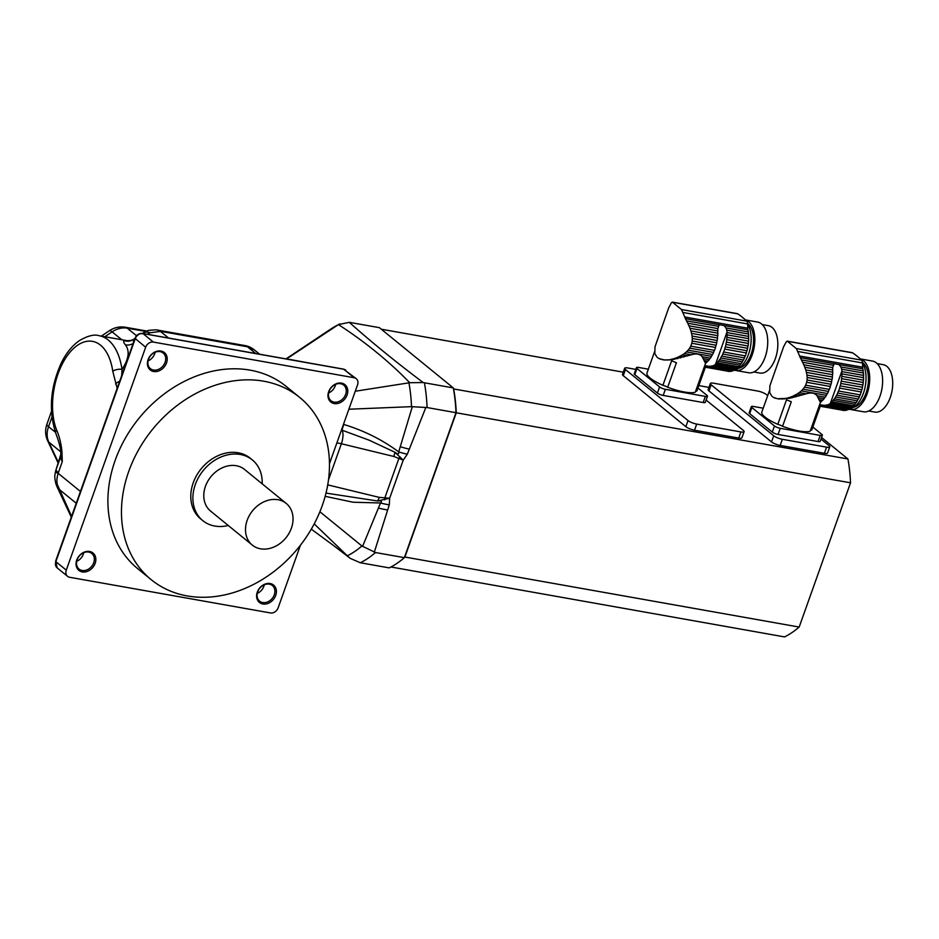 <?xml version="1.0" encoding="UTF-8"?>
<svg xmlns="http://www.w3.org/2000/svg" width="939" height="939" viewBox="0 0 939 939"><rect width="100%" height="100%" fill="white"/><g stroke="black" fill="none" stroke-linecap="round" stroke-linejoin="round"><path stroke-width="1.41" d="M671.397 302.769L672.547 302.264L671.397 302.769L668.756 307.757M691.562 333.38L690.881 330.904L717.76 335.681A3.815 2.089 -79.9 0 0 717.549 337.993L691.562 333.38L692.066 336.045L717.196 340.505A3.815 2.089 -79.9 0 0 716.75 342.805L692.278 338.463L692.196 341.01L716.164 345.259A3.815 2.089 -79.9 0 0 715.506 347.477L691.808 343.263L690.775 346.162L714.485 350.376A3.815 2.089 -79.9 0 0 713.617 352.418L689.649 348.158L688.111 350.165L712.584 354.519A3.815 2.089 -79.9 0 0 711.551 356.339L686.432 351.879L684.378 353.557L691.315 354.778C696.362 353.275 699.966 353.921 702.149 356.703L705.541 363.405L695.283 392.197A26.527 6.479 -160.4 0 1 667.688 387.255L676.432 362.712A26.527 6.479 -160.4 0 1 671.643 360.764L662.911 385.307A26.527 6.479 -160.4 0 1 646.971 373.018L654.565 351.691M691.315 354.778L671.913 359.719L664.718 360.001L659.19 358.675M657.887 357.923L660.845 359.308M703.569 358.71L709.203 359.707A3.815 2.089 -79.9 0 1 710.365 358.17A27.97 15.353 -79.9 0 0 711.551 356.339M702.149 356.703L710.365 358.17M705.177 362.172L706.644 362.431A3.815 2.089 -79.9 0 1 707.889 361.21A27.97 15.353 -79.9 0 0 709.203 359.707M704.555 360.623L707.889 361.21M717.196 340.505A27.97 15.353 -79.9 0 0 717.549 337.993M692.278 338.463L692.066 336.045M716.164 345.259A27.97 15.353 -79.9 0 0 716.75 342.805M691.808 343.263L692.196 341.01M714.485 350.376A27.97 15.353 -79.9 0 0 715.506 347.477M689.649 348.158L690.775 346.162M712.584 354.519A27.97 15.353 -79.9 0 0 713.617 352.418M686.432 351.879L688.111 350.165M705.541 363.405L706.269 362.759A27.97 15.353 -79.9 0 0 706.644 362.431M683.357 312.523L747.644 323.932A4.472 2.453 -79.9 0 0 746.681 321.126A156.696 86.036 -79.9 0 0 737.749 313.849L672.547 302.264L681.479 309.541L686.538 320.927L718.229 326.256M686.538 320.927L687.735 323.227L717.819 328.568L719.297 324.694L724.11 325.551L726.011 327.934L748.324 331.901A27.97 15.353 -79.9 0 0 747.949 329.789A6.714 3.686 -79.9 0 1 747.773 328.181L747.644 323.932M687.735 323.227L688.944 325.798L717.854 330.939A27.97 15.353 -79.9 0 0 717.83 330.293L717.819 328.568M688.944 325.798L689.954 328.239L717.877 333.192A3.815 2.089 -79.9 0 1 717.854 330.939M717.76 335.681A27.97 15.353 -79.9 0 0 717.877 333.192M689.954 328.239L690.881 330.904M719.579 359.801L741.223 363.651A3.815 2.089 -79.9 0 0 740.073 365.189L718.417 361.351A3.815 2.089 100.1 0 1 719.579 359.801A27.97 15.353 100.1 0 0 720.765 357.97L742.42 361.82A3.815 2.089 -79.9 0 1 743.442 360.001A27.97 15.353 -79.9 0 0 744.474 357.9A3.815 2.089 -79.9 0 1 745.343 355.858A27.97 15.353 -79.9 0 0 746.376 352.958A3.815 2.089 -79.9 0 1 747.021 350.74A27.97 15.353 -79.9 0 0 747.62 348.287A3.815 2.089 -79.9 0 1 748.054 345.986A27.97 15.353 -79.9 0 0 748.406 343.474A3.815 2.089 -79.9 0 1 748.629 341.162A27.97 15.353 -79.9 0 0 748.735 338.674A3.815 2.089 -79.9 0 1 748.712 336.42A27.97 15.353 -79.9 0 0 748.571 334.038A3.815 2.089 -79.9 0 1 748.324 331.901M680.834 357.853L677.735 357.301L682.324 354.942L687.571 355.869M679.977 356.257L683.956 356.961M717.103 362.853L738.758 366.691A3.815 2.089 -79.9 0 0 737.502 367.912L715.847 364.074A3.815 2.089 100.1 0 1 717.103 362.853A27.97 15.353 100.1 0 0 718.417 361.351M677.735 357.301L675.27 358.24L677.629 358.663M675.27 358.24L673.005 358.933L674.812 359.25M673.005 358.933L670.599 359.484L671.913 359.719M670.563 359.484L669.413 359.989M668.451 359.813L666.878 360.083M665.657 359.801L664.718 360.001M664.296 359.93L662.347 359.696M668.85 307.44L655.011 346.773L654.835 353.569L656.995 357.196M734.885 369.79A25.752 14.132 -79.9 0 0 749.451 351.315A25.752 14.132 -79.9 0 0 747.644 324.143M748.406 343.474L726.763 339.636A3.815 2.089 100.1 0 1 726.974 337.312L748.629 341.162M726.763 339.636A27.97 15.353 100.1 0 1 726.41 342.136L748.054 345.986M726.41 342.136A3.815 2.089 100.1 0 0 725.964 344.437L747.62 348.287M725.964 344.437A27.97 15.353 100.1 0 1 725.378 346.902L747.021 350.74M725.378 346.902A3.815 2.089 100.1 0 0 724.72 349.108L746.376 352.958M724.72 349.108A27.97 15.353 100.1 0 1 723.687 352.008L745.343 355.858M723.687 352.008A3.815 2.089 100.1 0 0 722.83 354.05L744.474 357.9M722.83 354.05A27.97 15.353 100.1 0 1 721.798 356.151L743.442 360.001M720.765 357.97A3.815 2.089 100.1 0 1 721.798 356.151M741.223 363.651A27.97 15.353 -79.9 0 0 742.42 361.82M682.324 354.942L684.378 353.557M738.758 366.691A27.97 15.353 -79.9 0 0 740.073 365.189M715.847 364.074A27.97 15.353 100.1 0 1 715.483 364.391L714.344 365.177L736.106 369.05A27.97 15.353 -79.9 0 0 737.502 367.912M736.106 369.05A3.815 2.089 -79.9 0 0 734.791 369.907L712.478 365.94L709.368 366.374L733.347 370.635A27.97 15.353 -79.9 0 0 734.791 369.907M714.344 365.177L712.478 365.94M733.312 370.623A3.815 2.089 -79.9 0 0 732.021 371.105L705.647 366.421L705.835 365.799L696.82 391.117A5.599 1.373 19.6 0 0 695.67 391.117M705.647 366.421L705.835 365.799L709.297 366.363M705.459 366.938L730.589 371.398A27.97 15.353 -79.9 0 0 732.021 371.105M729.838 371.269A3.815 2.089 -79.9 0 0 729.274 371.468L705.365 367.219M727.96 371.339L727.889 371.328A27.97 15.353 -79.9 0 0 727.96 371.339A27.97 15.353 -79.9 0 0 729.274 371.468M737.749 313.849A4.472 2.453 -79.9 0 0 737.209 313.626L672.277 302.1M726.011 327.934L726.809 330.164L748.571 334.038M726.809 330.164L727.044 331.937A27.97 15.353 100.1 0 1 727.068 332.57L748.712 336.42M727.068 332.57A3.815 2.089 100.1 0 0 727.079 334.836L748.735 338.674M727.079 334.836A27.97 15.353 100.1 0 1 726.974 337.312M747.608 323.439A23.51 12.911 100.1 0 1 752.761 348.216A23.51 12.911 100.1 0 1 738.723 368.241M734.415 370.119A25.752 14.132 -79.9 0 0 735.718 370.459A25.752 14.132 -79.9 0 0 754.017 348.216A25.752 14.132 -79.9 0 0 745.413 319.917L757.62 322.054A25.752 14.132 -79.9 0 1 767.034 349.871A25.752 14.132 -79.9 0 1 748.606 372.748L735.718 370.459M762.268 324.589L768.372 325.669A24.062 13.216 100.1 0 1 777.175 351.679A24.062 13.216 100.1 0 1 759.956 373.065L753.853 371.973M705.705 366.245L696.961 390.824A26.527 6.479 -160.4 0 1 696.82 391.117M636.442 367.642A4.472 1.092 19.6 0 0 636.971 368.499L634.787 374.626A4.472 1.092 -160.4 0 1 634.259 373.781L636.442 367.642A4.472 1.092 19.6 0 1 638.579 367.442L648.344 369.18M697.959 388.018L706.961 395.354A4.472 1.092 19.6 0 1 707.49 396.199A4.472 1.092 19.6 0 1 705.353 396.399L665.375 389.298L663.192 395.425L703.17 402.526L705.353 396.399M634.787 374.626L657.417 393.077L659.601 386.938A4.472 1.092 19.6 0 0 665.375 389.298M636.971 368.499L659.601 386.938M662.911 385.307A5.599 1.373 -160.4 0 1 667.688 387.255M707.49 396.199L705.306 402.338A4.472 1.092 -160.4 0 1 703.17 402.526M663.192 395.425A4.472 1.092 -160.4 0 1 657.417 393.077M821.555 437.468L847.94 458.983L453.666 388.946A125.38 68.829 100.1 0 1 456.26 412.784L455.99 412.691A126.495 69.451 -79.9 0 0 453.302 387.913L379.368 327.652L349.296 322.335C371.234 341.925 395.859 361.996 423.16 382.537L424.405 382.783A126.495 69.451 100.1 0 1 427.092 407.549L411.517 406.657L348.862 409.228M424.405 382.783L453.302 387.913L453.666 388.946A125.38 68.829 100.1 0 1 456.26 412.784L404.369 557.66L455.99 412.691L427.092 407.549M360.318 562.754L389.216 567.884A126.495 69.451 -79.9 0 0 404.369 557.66L375.471 552.531A126.495 69.451 100.1 0 1 360.318 562.754L350.364 558.447L333.052 545.172L347.911 556.334L314.213 523.892M347.348 555.794A121.554 66.739 -79.9 0 0 361.914 545.97L375.471 552.531M347.911 556.334L350.364 558.447M425.86 407.397L407.326 454.183A26.867 6.197 -159.2 0 1 398.711 451.905L412.327 406.646M362.548 546.451L380.518 502.987C382.349 501.262 381.375 500.593 377.56 500.992L389.662 498.233L389.286 504.842L374.285 552.261M325.164 496.32L353.041 502.224L380.518 502.987A26.867 6.925 18.4 0 0 389.286 504.842M327.864 493.386L377.56 500.992A11.198 4.261 -76.4 0 0 379.215 497.365L389.662 498.233L403.23 460.133L393.781 456.46A11.198 4.261 -76.4 0 0 394.92 452.246C397.784 454.476 399.052 454.359 398.711 451.905C382.361 439.792 364.062 430.649 343.815 424.451A6.714 0.61 -69.5 0 0 342.089 430.203L341.467 430.003M393.781 456.46L341.373 443.748A11.198 4.261 103.6 0 0 342.089 430.203L369.203 440.215L394.92 452.246L403.23 460.133L407.326 454.183M423.16 382.537L409.733 382.713C388.946 361.304 365.177 341.937 338.439 324.601L286.465 358.98M355.271 391.234L409.733 382.713M361.914 545.97L319.894 511.767M400.037 456.8A11.198 4.977 -52.6 0 1 399.005 458.115L384.697 498.304A11.198 2.934 81.7 0 1 384.72 499.818M288.109 359.261L305.844 362.419M349.296 322.335L338.439 324.601M290.198 359.531L304.882 362.243M329.472 463.702L357.536 384.873A6.714 5.364 129.2 0 0 356.257 378.687A6.714 5.364 129.2 0 0 354.203 377.748L153.374 342.078A6.714 5.364 129.2 0 0 145.662 347.242L66.282 570.161A6.714 5.364 129.2 0 0 67.573 576.346A6.714 5.364 129.2 0 0 69.627 577.274L270.444 612.944A6.714 5.364 129.2 0 0 278.155 607.791L300.445 545.219M299.729 397.455L286.172 386.41A117.539 93.947 129.2 0 0 115.18 460.333A117.539 93.947 129.2 0 0 137.646 568.623L151.202 579.668A117.539 93.947 129.2 0 0 298.285 547.918A117.539 93.947 129.2 0 0 299.729 397.455A117.539 93.947 129.2 0 0 128.749 471.39A117.539 93.947 129.2 0 0 151.202 579.668M257.298 592.122A11.198 8.944 -50.8 0 1 274.27 585.725A11.198 8.944 -50.8 0 1 267.955 603.437A11.198 8.944 -50.8 0 1 257.298 592.122M328.662 391.704A11.198 8.944 -50.8 0 1 345.634 385.295A11.198 8.944 -50.8 0 1 339.331 403.007A11.198 8.944 -50.8 0 1 328.662 391.704M148.104 359.625A11.198 8.944 -50.8 0 1 165.076 353.228A11.198 8.944 -50.8 0 1 158.773 370.94A11.198 8.944 -50.8 0 1 148.104 359.625M76.74 560.055A11.198 8.944 -50.8 0 1 93.712 553.658A11.198 8.944 -50.8 0 1 87.397 571.37A11.198 8.944 -50.8 0 1 76.74 560.055M77.139 559.797A10.071 8.052 129.2 0 0 79.064 569.081A10.071 8.052 129.2 0 0 91.67 566.358A10.071 8.052 129.2 0 0 91.799 553.458A10.071 8.052 129.2 0 0 77.139 559.797M257.697 591.863A10.071 8.052 129.2 0 0 259.622 601.148A10.071 8.052 129.2 0 0 272.228 598.425A10.071 8.052 129.2 0 0 272.345 585.525A10.071 8.052 129.2 0 0 257.697 591.863M329.061 391.434A10.071 8.052 129.2 0 0 330.986 400.718A10.071 8.052 129.2 0 0 343.592 397.995A10.071 8.052 129.2 0 0 343.721 385.107A10.071 8.052 129.2 0 0 329.061 391.434M148.503 359.367A10.071 8.052 129.2 0 0 150.428 368.651A10.071 8.052 129.2 0 0 163.034 365.928A10.071 8.052 129.2 0 0 163.163 353.029A10.071 8.052 129.2 0 0 148.503 359.367M264.27 584.797A10.071 8.052 -50.8 0 1 257.274 593.378M83.712 552.731A10.071 8.052 -50.8 0 1 76.716 561.311M335.634 384.368A10.071 8.052 -50.8 0 1 328.638 392.948M155.076 352.301A10.071 8.052 -50.8 0 1 148.08 360.881M259.622 354.203L254.516 350.036L247.45 346.784L160.827 331.373L150.111 332.758L147.188 334.237M117.164 388.312L112.774 371.281A53.734 29.496 -79.9 0 0 71.916 350.083A53.734 29.496 -79.9 0 0 56.504 429.769C59.38 436.33 61.211 443.748 61.962 452.023L62.291 461.554L58.148 473.291C56.856 477.399 56.575 481.132 57.291 484.477L71.587 516.321M168.597 338.04L160.346 331.314A17.911 12.512 95.4 0 0 156.203 329.835L245.865 345.74A17.911 6.761 103.7 0 1 247.45 346.784L255.713 353.51M244.21 345.388A17.911 9.836 100.1 0 1 246.91 346.667M57.291 484.477A17.911 4.108 163.5 0 1 55.765 483.409L57.079 486.895A17.911 10.047 154.8 0 0 58.746 488.996L76.235 503.245M80.437 491.449L58.148 473.291A17.911 1.409 -166.9 0 1 55.436 471.859C54.791 476.46 54.239 475.674 55.765 483.409M142.599 333.357A17.911 10.2 57.5 0 1 143.068 333.028A17.911 10.2 57.5 0 1 150.111 332.758M158.139 330.105A17.911 9.836 100.1 0 1 160.827 331.373M133.103 343.545A11.198 9.167 -39.5 0 1 125.38 344.824C123.361 342.312 123.138 340.974 124.699 340.81L127.082 340.693M112.774 371.281A6.714 2.911 -8.3 0 1 122.011 369.391L121.683 375.635M56.504 429.769A6.714 4.132 159.2 0 0 55.753 433.137C48.441 410.425 50.366 386.88 61.516 362.501C66.329 352.888 72.268 345.599 79.346 340.646C87.773 335.739 94.381 334.096 99.158 335.728A60.448 33.182 100.1 0 1 122.011 369.391C128.831 358.991 129.958 350.81 125.38 344.824M133.397 343.392L133.432 339.449L134.911 338.463M58.324 472.693A17.911 4.378 -160.4 0 1 56.152 469.406L60.319 457.739A11.198 10.435 -164.4 0 0 60.53 457.058L60.8 454.934L62.291 461.554L60.319 457.739L60.659 456.507M115.579 384.028A6.714 3.991 -18.9 0 1 119.664 381.293M55.753 433.137A6.714 4.132 159.2 0 0 55.753 433.149C59.368 443.044 61.035 449.711 60.777 453.15A6.714 1.913 178.8 0 1 61.962 452.023M55.471 471.801L56.152 469.406L55.436 471.859M129.664 340.81L133.15 339.636M131.354 340.517A11.198 10.986 69.4 0 1 124.699 340.81M262.192 483.843A39.18 31.316 129.2 0 0 252.309 459.899L250.22 458.197A39.18 31.316 129.2 0 0 193.223 482.834A39.18 31.316 129.2 0 0 200.711 518.938L202.801 520.64A39.18 31.316 129.2 0 0 228.247 525.488M286.242 503.445L244.527 469.441A26.867 21.468 129.2 0 0 205.441 486.343A26.867 21.468 129.2 0 0 210.582 511.086L252.298 545.09A26.867 21.468 129.2 0 0 285.914 537.836A26.867 21.468 129.2 0 0 286.242 503.445A26.867 21.468 129.2 0 0 247.157 520.347A26.867 21.468 129.2 0 0 252.298 545.09M252.309 459.899A39.18 31.316 129.2 0 0 195.312 484.536A39.18 31.316 129.2 0 0 202.801 520.64M786.272 341.784L787.422 341.291L786.272 341.784L783.631 346.773M806.437 372.396L805.756 369.919L832.635 374.696A3.815 2.089 -79.9 0 0 832.424 377.009L806.437 372.396L806.941 375.06L832.071 379.52A3.815 2.089 -79.9 0 0 831.625 381.821L807.153 377.478L807.071 380.025L831.038 384.274A3.815 2.089 -79.9 0 0 830.381 386.492L806.683 382.29L805.65 385.178L829.348 389.392A3.815 2.089 -79.9 0 0 828.491 391.434L804.523 387.173L802.986 389.192L827.459 393.535A3.815 2.089 -79.9 0 0 826.426 395.354L801.307 390.894L799.253 392.572L806.19 393.805C811.226 392.302 814.841 392.936 817.024 395.73L820.416 402.42L810.157 431.212A26.527 6.479 -160.4 0 1 782.563 426.271L791.295 401.728A26.527 6.479 -160.4 0 1 786.518 399.779L777.785 424.322A26.527 6.479 -160.4 0 1 761.846 412.045L769.44 390.706M806.19 393.805L789.676 398.277L777.469 398.758M776.377 398.312L774.053 397.69L775.72 398.336M772.75 396.939L774.018 397.69M818.444 397.725L824.078 398.723A3.815 2.089 -79.9 0 1 825.24 397.185A27.97 15.353 -79.9 0 0 826.426 395.354M817.024 395.73L825.24 397.185M820.052 401.188L821.508 401.458A3.815 2.089 -79.9 0 1 822.764 400.237A27.97 15.353 -79.9 0 0 824.078 398.723M819.43 399.638L822.764 400.237M832.071 379.52A27.97 15.353 -79.9 0 0 832.424 377.009M807.153 377.478L806.941 375.06M831.038 384.274A27.97 15.353 -79.9 0 0 831.625 381.821M806.683 382.29L807.071 380.025M829.348 389.392A27.97 15.353 -79.9 0 0 830.381 386.492M804.523 387.173L805.65 385.178M827.459 393.535A27.97 15.353 -79.9 0 0 828.491 391.434M801.307 390.894L802.986 389.192M820.416 402.42L821.144 401.775A27.97 15.353 -79.9 0 0 821.508 401.458M798.232 351.538L862.518 362.959A4.472 2.453 -79.9 0 0 861.556 360.142A156.696 86.036 -79.9 0 0 852.624 352.864L787.422 341.291L796.342 348.569L801.413 359.942L833.104 365.271M801.413 359.942L802.61 362.243L832.693 367.583L834.161 363.71L838.973 364.567L840.875 366.949L863.199 370.917A27.97 15.353 -79.9 0 0 862.824 368.804A6.714 3.686 -79.9 0 1 862.648 367.196L862.518 362.959M802.61 362.243L803.819 364.825L832.729 369.954A27.97 15.353 -79.9 0 0 832.705 369.32L832.693 367.583M803.819 364.825L804.829 367.255L832.74 372.208A3.815 2.089 -79.9 0 1 832.729 369.954M832.635 374.696A27.97 15.353 -79.9 0 0 832.74 372.208M804.829 367.255L805.756 369.919M834.454 398.817L856.098 402.667A3.815 2.089 -79.9 0 0 854.936 404.204L833.292 400.366A3.815 2.089 100.1 0 1 834.454 398.817A27.97 15.353 100.1 0 0 835.64 396.986L857.284 400.836A3.815 2.089 -79.9 0 1 858.316 399.016A27.97 15.353 -79.9 0 0 859.349 396.915A3.815 2.089 -79.9 0 1 860.206 394.873A27.97 15.353 -79.9 0 0 861.239 391.974A3.815 2.089 -79.9 0 1 861.896 389.755A27.97 15.353 -79.9 0 0 862.483 387.302A3.815 2.089 -79.9 0 1 862.929 385.002A27.97 15.353 -79.9 0 0 863.281 382.49A3.815 2.089 -79.9 0 1 863.493 380.178A27.97 15.353 -79.9 0 0 863.598 377.689A3.815 2.089 -79.9 0 1 863.587 375.436A27.97 15.353 -79.9 0 0 863.446 373.053A3.815 2.089 -79.9 0 1 863.199 370.917M795.709 396.868L792.61 396.317L797.199 393.957L802.446 394.885M794.852 395.272L798.831 395.976M831.977 401.869L853.621 405.718A3.815 2.089 -79.9 0 0 852.377 406.939L830.722 403.089A3.815 2.089 100.1 0 1 831.977 401.869A27.97 15.353 100.1 0 0 833.292 400.366M792.61 396.317L790.145 397.256L792.493 397.678M790.145 397.256L787.88 397.948L789.676 398.277M787.88 397.948L785.474 398.5L786.788 398.735M785.438 398.5L784.276 399.005M783.326 398.829L781.753 399.098M780.544 398.829L779.593 399.028M779.159 398.946L777.222 398.711M783.725 346.468L769.874 385.8L769.71 392.584L771.87 396.223M849.76 408.817A25.752 14.132 -79.9 0 0 864.326 390.331A25.752 14.132 -79.9 0 0 862.518 363.158M863.281 382.49L841.637 378.652A3.815 2.089 100.1 0 1 841.849 376.339L863.493 380.178M841.637 378.652A27.97 15.353 100.1 0 1 841.274 381.164L862.929 385.002M841.274 381.164A3.815 2.089 100.1 0 0 840.839 383.464L862.483 387.302M840.839 383.464A27.97 15.353 100.1 0 1 840.241 385.917L861.896 389.755M840.241 385.917A3.815 2.089 100.1 0 0 839.595 388.136L861.239 391.974M839.595 388.136A27.97 15.353 100.1 0 1 838.562 391.023L860.206 394.873M838.562 391.023A3.815 2.089 100.1 0 0 837.694 393.065L859.349 396.915M837.694 393.065A27.97 15.353 100.1 0 1 836.672 395.166L858.316 399.016M835.64 396.986A3.815 2.089 100.1 0 1 836.672 395.166M856.098 402.667A27.97 15.353 -79.9 0 0 857.284 400.836M797.199 393.957L799.253 392.572M853.621 405.718A27.97 15.353 -79.9 0 0 854.936 404.204M830.722 403.089A27.97 15.353 100.1 0 1 830.358 403.406L829.219 404.204L850.98 408.066A27.97 15.353 -79.9 0 0 852.377 406.939M850.98 408.066A3.815 2.089 -79.9 0 0 849.666 408.923L827.341 404.955L824.242 405.39L848.222 409.65A27.97 15.353 -79.9 0 0 849.666 408.923M829.219 404.204L827.341 404.955M848.187 409.639A3.815 2.089 -79.9 0 0 846.896 410.12L820.522 405.437L820.709 404.815L811.683 430.132A5.599 1.373 19.6 0 0 810.545 430.132M820.522 405.437L820.709 404.815L824.172 405.378M820.334 405.953L845.464 410.413A27.97 15.353 -79.9 0 0 846.896 410.12M844.701 410.284A3.815 2.089 -79.9 0 0 844.149 410.496L820.228 406.247M842.823 410.366L842.764 410.355A27.97 15.353 -79.9 0 0 842.823 410.366A27.97 15.353 -79.9 0 0 844.149 410.496M852.624 352.864A4.472 2.453 -79.9 0 0 852.084 352.641L787.14 341.115M840.875 366.949L841.684 369.18L863.446 373.053M841.684 369.18L841.919 370.952A27.97 15.353 100.1 0 1 841.943 371.598L863.587 375.436M841.943 371.598A3.815 2.089 100.1 0 0 841.954 373.851L863.598 377.689M841.954 373.851A27.97 15.353 100.1 0 1 841.849 376.339M862.483 362.454A23.51 12.911 100.1 0 1 867.636 387.232A23.51 12.911 100.1 0 1 853.586 407.268M849.29 409.134A25.752 14.132 -79.9 0 0 850.581 409.486A25.752 14.132 -79.9 0 0 868.892 387.244A25.752 14.132 -79.9 0 0 860.288 358.933M877.143 363.604L883.247 364.684A24.062 13.216 100.1 0 1 892.05 390.694A24.062 13.216 100.1 0 1 874.831 412.08L868.716 411M850.581 409.486L863.481 411.775A25.752 14.132 -79.9 0 0 881.909 388.899A25.752 14.132 -79.9 0 0 872.484 361.069L860.241 358.898M820.58 405.261L811.836 429.839A26.527 6.479 -160.4 0 1 811.683 430.132M751.317 406.669A4.472 1.092 19.6 0 0 751.846 407.514L749.662 413.641A4.472 1.092 -160.4 0 1 749.134 412.796L751.317 406.669A4.472 1.092 19.6 0 1 753.442 406.47L763.207 408.195M812.834 427.034L821.825 434.37A4.472 1.092 19.6 0 1 822.364 435.215A4.472 1.092 19.6 0 1 820.228 435.414L780.25 428.313L778.067 434.452L818.045 441.553L820.228 435.414M749.662 413.641L772.292 432.093L774.475 425.954A4.472 1.092 19.6 0 0 780.25 428.313M751.846 407.514L774.475 425.954M777.785 424.322A5.599 1.373 -160.4 0 1 782.563 426.271M822.364 435.215L820.181 441.353A4.472 1.092 -160.4 0 1 818.045 441.553M778.067 434.452A4.472 1.092 -160.4 0 1 772.292 432.093M456.26 412.784L850.534 482.81L799.171 627.064L404.897 557.038L456.26 412.784M390.964 566.992L784.581 636.912A125.38 68.829 100.1 0 0 799.171 627.064M767.691 395.624L766.4 394.58A6.714 1.643 19.6 0 0 757.75 391.047L713.534 383.194A6.714 1.643 19.6 0 0 710.33 383.488L708.147 389.626A6.714 1.643 19.6 0 0 708.945 390.894L771.518 441.905A6.714 1.643 19.6 0 0 780.18 445.438L782.363 439.299L826.578 447.152A6.714 1.643 19.6 0 0 829.771 446.858A6.714 1.643 19.6 0 0 828.973 445.579L820.991 439.076M780.18 445.438L824.395 453.291A6.714 1.643 19.6 0 0 827.588 452.985L829.771 446.858M635.82 369.391L627.862 367.982A6.714 1.643 19.6 0 0 624.658 368.276L622.475 374.415A6.714 1.643 19.6 0 0 623.273 375.682L685.846 426.682A6.714 1.643 19.6 0 0 694.508 430.215L696.691 424.088L740.906 431.94A6.714 1.643 19.6 0 0 744.099 431.635A6.714 1.643 19.6 0 0 743.301 430.367L706.116 400.061M694.508 430.215L738.723 438.067A6.714 1.643 19.6 0 0 741.916 437.774L744.099 431.635M381.257 329.202L623.273 372.184M698.816 385.6L708.945 387.396M847.94 458.983A125.38 68.829 100.1 0 1 850.534 482.81M624.658 368.276A6.714 1.643 19.6 0 0 625.456 369.543L688.029 420.555A6.714 1.643 19.6 0 0 696.691 424.088M710.33 383.488A6.714 1.643 19.6 0 0 711.128 384.767L773.701 435.766A6.714 1.643 19.6 0 0 782.363 439.299M685.247 318.65L719.297 324.694M681.479 309.541L746.681 321.126M684.508 316.936L747.773 328.181M724.11 325.551L747.949 329.789M727.044 331.937L715.483 364.391M409.263 449.124A26.867 6.127 -159 0 1 400.366 446.706M378.523 508.058A26.867 6.996 18.2 0 0 387.596 509.947M411.517 406.657A121.554 66.739 -79.9 0 0 408.935 382.854M327.723 484.876L379.215 497.365M328.474 479.97L341.373 443.748A13.428 3.287 19.6 0 0 336.855 442.962M337.899 324.941A121.554 66.739 -79.9 0 0 330.868 329.002L339.789 323.861M354.203 377.748L343.768 369.25L142.951 333.58L153.374 342.078M345.822 370.177A6.714 5.364 129.2 0 0 343.768 369.25A2.242 1.232 100.1 0 0 343.428 369.097L356.257 378.687M343.064 369.121A2.242 1.232 100.1 0 1 343.428 369.097L142.611 333.427A2.242 1.232 100.1 0 1 142.951 333.58A6.714 5.364 129.2 0 0 135.239 338.733L55.859 561.663L66.282 570.161M145.662 347.242L134.97 338.31C136.507 334.8 139.054 333.169 142.611 333.427M57.138 567.849L55.859 561.663A6.714 5.364 129.2 0 0 57.138 567.849L67.573 576.346M145.956 331.49L127.27 328.169L136.531 335.728M125.239 327.218C119.546 326.338 114.265 327.511 109.37 330.751A13.428 2.899 56.2 0 1 112.105 331.854A22.383 17.9 129.2 0 1 127.27 328.169A13.428 7.371 -79.9 0 0 125.239 327.218L146.977 331.08M121.8 339.754L112.105 331.854L104.792 336.737M51.469 411.435L46.95 424.111C44.99 429.71 45.189 435.168 47.549 440.497A13.428 7.535 -25.2 0 0 48.793 442.081L58.324 462.352M46.95 424.111A13.428 3.287 19.6 0 0 48.546 426.658A22.383 17.9 129.2 0 0 48.793 442.081L60.706 451.788M51.95 417.116L48.546 426.658L55.424 432.257M60.8 454.417L56.152 469.406M800.122 357.665L834.161 363.71M796.342 348.569L861.556 360.142M799.382 355.963L862.648 367.196M838.973 364.567L862.824 368.804M841.919 370.952L830.358 403.406M738.723 438.067L740.906 431.94M685.846 426.682L688.029 420.555M623.273 375.682L625.456 369.543M824.395 453.291L826.578 447.152M771.518 441.905L773.701 435.766M708.945 390.894L711.128 384.767M333.052 545.172L311.29 529.15M326.033 492.94L328.251 493.468M290.268 359.52L289.635 359.543M286.008 358.898L330.868 329.002M55.589 561.24L134.97 338.31M245.865 345.74C248.8 346.338 251.687 347.77 254.504 350.036L254.504 350.036M109.37 330.751L101.33 336.115M47.549 440.497L58.112 463.009M71.282 517.143L57.079 486.895M141.883 333.803L143.068 333.028C149.008 330.563 144.559 330.446 156.191 329.835M60.8 454.91L60.777 453.15M55.882 470.216L60.8 454.347M99.158 335.728L127.023 340.681L131.425 340.493L133.432 339.449"/></g></svg>
